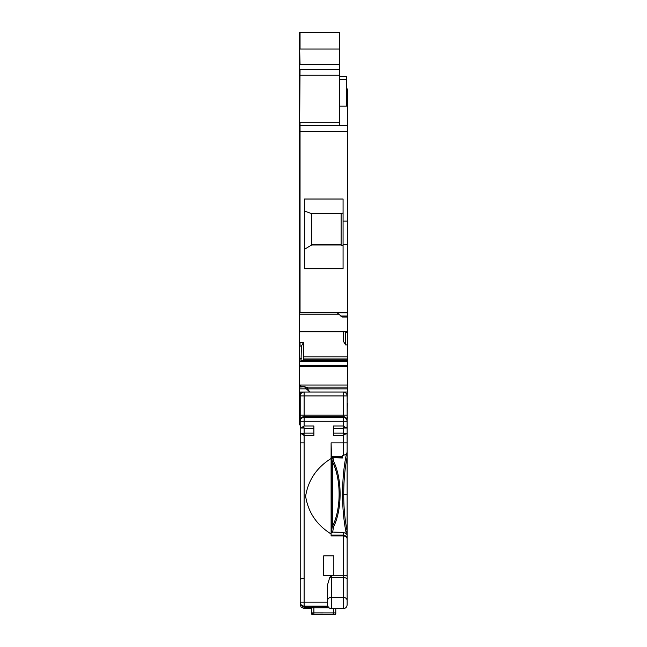 <?xml version="1.0" encoding="UTF-8"?>
<svg xmlns="http://www.w3.org/2000/svg" width="647" height="647" viewBox="0 0 647 647"><rect width="100%" height="100%" fill="white"/><g stroke="black" fill="none" stroke-linecap="round" stroke-linejoin="round"><path stroke-width="0.97" d="M323.67 555.886L323.67 575.442L333.836 575.442L333.836 555.886L323.67 555.886L323.67 575.442M347.14 415.099L343.225 415.099L343.225 395.932L347.14 395.932L347.14 421.278C346.752 418.771 345.449 417.469 343.225 417.38L304.114 417.38L304.114 416.652L343.225 416.652L343.225 415.099L304.114 415.099L304.114 416.652A3.914 3.898 180 0 0 300.208 420.55L300.208 603.198A3.914 3.906 0 0 0 300.531 604.759L304.001 607.015L313.892 607.015L304.114 607.015L304.114 606.102A3.914 3.906 180 0 1 300.208 602.195L300.208 602.098M300.208 420.55L300.208 395.932L304.114 395.932L304.114 392.025A3.914 3.914 0 0 0 300.208 395.932L300.208 392.025M343.225 392.025A3.914 3.914 0 0 1 347.14 395.932A3.914 3.914 0 0 0 343.225 392.025L343.225 395.932L304.114 395.932L304.114 415.099L300.208 415.099L300.208 395.155M300.208 416.765L300.208 428.484M300.208 441.796L300.208 451.509M300.208 603.36L300.968 606.967L304.09 608.536L311.547 608.536L304.114 608.536L304.114 607.355L300.531 604.921L300.208 603.198M300.208 602.931L300.208 601.508M347.14 442.863L347.059 434.404L346.452 433.474L343.225 435.48L343.225 442.863L331.102 442.863L347.14 442.863L347.14 421.747M327.584 604.702L327.584 584.702L329.63 577.803L331.49 575.822L331.49 597.343L343.225 597.343L343.225 575.822L331.49 575.822M347.14 600.521A3.914 3.178 180 0 0 343.225 597.343L343.225 608.69C345.603 608.455 346.905 607.153 347.14 604.775L347.14 539.008C347.124 537.285 345.822 536.242 343.225 535.878L331.102 535.878L331.102 533.985C316.69 524.952 308.19 512.367 305.619 496.249C308.19 480.131 316.682 467.555 331.102 458.505L331.102 533.985M342.441 456.556L331.49 456.556L331.102 442.863L331.102 458.505M343.225 426.001L343.225 421.278L347.14 421.278L347.059 427.077L346.452 428.007L343.225 426.001L333.448 426.001L333.448 435.48L343.225 435.48M300.208 425.669L300.887 427.999L304.114 426.001L313.892 426.001L313.892 435.48L304.114 435.48L304.114 578.313C301.68 578.434 300.37 578.968 300.208 579.906M304.114 578.313L304.114 602.179L300.208 602.179A3.914 3.914 0 0 0 304.114 606.085A3.914 3.906 0 0 1 300.208 602.179M347.14 420.55A3.914 3.898 180 0 0 343.225 416.652L343.225 421.278L304.114 421.278L304.114 417.38A3.914 3.898 180 0 0 300.208 421.278L304.114 421.278L304.114 426.001M300.208 435.811L300.887 433.482L304.114 435.48M347.14 453.426L347.14 395.155A1.561 1.561 0 0 0 346.614 393.991M344.956 427.311L343.225 427.311L343.225 434.169L344.956 434.169M302.384 434.169L304.114 434.388M316.423 606.085L307.835 606.158L307.835 606.627L328.134 606.773M311.547 607.832L313.892 607.768L313.892 612.887L311.547 612.919L311.547 613.461C311.377 614.318 312.161 614.715 313.892 614.65L333.448 614.65L312.719 614.634L311.547 613.461L311.547 608.374M313.892 607.768L328.975 607.768M313.892 428.346L304.114 428.346L304.114 433.134L313.892 433.134M302.384 427.311L304.114 427.093M347.14 580.917L347.14 604.435M347.14 602.931L347.14 604.654M307.835 606.627L307.835 606.158M315.534 606.134L315.226 606.627M334.62 614.092L313.892 614.06L313.892 612.887L335.793 612.919L335.793 613.461C335.963 614.318 335.178 614.715 333.448 614.65L334.62 614.634L334.62 614.092A1.173 1.173 0 0 0 335.793 612.919L335.793 608.69M329.93 614.173L317.41 614.173M329.93 614.577L317.41 614.577M313.892 614.06L312.719 614.092L311.547 612.919M333.003 457.728L342.441 457.995L332.275 457.728L342.441 457.728L342.441 455.771L346.412 454.154L347.132 452.18L347.132 442.863M331.102 521.951L331.102 535.093M331.49 521.951L331.102 480.956M331.49 480.956L331.102 470.628M347.132 538.919L347.132 527.734M331.49 531.098L332.582 532.424L331.49 532.424L331.49 458.537L332.566 457.728M346.412 454.154L346.064 455.771C343.767 467.102 342.603 479.945 342.57 494.3C342.562 507.903 343.727 520.609 346.048 532.408L345.838 533.419L343.225 532.424L331.49 532.012M347.14 575.822L343.225 575.822L343.225 535.093L331.49 535.093M332.275 457.728A0.784 0.784 0 0 0 332.073 457.752A0.784 0.784 0 0 1 332.275 457.728L331.49 458.505A0.784 0.784 0 0 1 332.073 457.752A0.784 0.784 0 0 0 331.49 458.505L331.49 456.556M333.003 457.995L331.798 458.537L332.695 463.664L332.776 461.57L333.585 461.295L333.003 457.995M332.574 532.408L333.601 526.86C342.279 509.076 342.271 479.063 333.585 461.295A1.173 0.655 155.2 0 0 332.768 461.764L332.776 461.57M331.499 531.203L332.695 524.571L332.776 526.569L333.601 526.86A1.173 0.655 -155.2 0 1 332.768 526.367L332.776 526.569M332.768 526.367L332.768 461.764M332.695 524.571L332.76 519.015M332.695 463.664L332.76 469.568M345.838 533.419L347.132 534.681L347.132 538.935M347.132 531.203L347.132 457.033C344.875 468.266 343.735 480.681 343.727 494.292C343.719 507.442 344.851 519.743 347.132 531.203L346.048 532.408M343.225 532.424L343.225 535.093C345.886 535.619 347.188 536.921 347.132 539.008M347.132 452.18L347.132 456.556M299.658 328.935L299.626 419.539L300.208 419.499M305.578 387.116L347.374 387.116L347.14 403.364M347.14 417.25L347.342 403.364M347.342 417.25L347.14 419.499M347.14 419.539L347.14 424.877M299.626 419.442L299.626 424.877L300.208 424.877M300.208 403.364L299.626 403.364M306.694 387.828L305.133 386.833L299.658 386.785L299.658 392.025L347.374 392.025M299.658 32.609L299.658 387.513M347.374 331.393L299.658 331.393L299.658 331.822L347.374 331.822L347.374 88.93L346.59 88.93M299.658 312.873L299.658 313.924M301.445 360.751L347.374 360.751L347.374 331.83L300.046 331.83L300.046 331.393M301.421 360.735L347.374 360.735L347.374 387.116M299.658 131.236L347.374 131.236M299.658 125.3L339.546 125.3L339.546 75.238L299.658 75.238M299.658 312.8L347.374 312.8M347.374 221.12L343.072 221.12L343.072 199.025L304.349 199.025L304.349 268.699L343.072 268.699L343.072 244.582L347.374 244.582M343.072 221.12L343.072 244.582M347.374 317.022L342.287 317.022L337.2 312.873L300.046 312.873L300.046 122.712L339.546 122.712M340.718 316.027L347.374 316.027M347.374 344.851L345.611 344.9L345.644 331.83M299.658 342.425L303.621 342.312L303.403 358.996L347.374 358.996M303.022 360.735L303.403 358.996M347.374 360.775L301.373 360.775L301.017 361.374L347.374 361.374M303.621 342.312L301.421 346.04L301.017 361.374M299.658 385.288L300.831 385.288L300.831 386.704M306.856 387.925L307.479 387.925L307.479 388.863L309.824 392.009L347.374 392.009M299.658 388.855L306.306 388.855L309.824 392.009M339.546 76.411L346.59 76.411L346.59 106.092L339.546 106.092M343.072 246.127L341.115 244.97L311.781 244.97L304.349 249.354M345.611 344.9L343.411 341.317L343.411 331.83M299.658 387.052L305.133 386.833M304.745 387.052L306.306 388.855M300.046 32.35L339.546 32.35L339.546 75.238M311.781 244.792L341.115 244.792L341.115 213.688L311.781 213.688L311.781 244.97M341.115 244.792L341.115 213.688L311.781 213.688L304.349 210.979M301.421 346.04L300.046 346.08L300.046 342.425M343.072 212.976L341.115 213.688M304.114 392.025A3.914 3.914 0 0 0 300.208 395.932M316.181 606.102L304.114 606.102L304.114 602.179L327.584 602.179M304.114 442.863L300.208 442.863M327.584 600.521A3.914 3.178 0 0 1 331.49 597.343L331.49 608.69L343.225 608.69M329.63 577.803A3.914 1.763 0 0 1 331.49 577.593L343.225 577.593A3.914 1.763 180 0 1 347.14 579.356M304.114 606.085L327.811 606.085L304.114 606.085M304.114 607.355L313.892 607.355M333.448 614.06L333.448 608.69M312.719 614.634L312.719 614.092M334.62 614.634L335.793 613.461M343.225 442.863L343.225 455.771M332.76 525.817C341.228 508.518 341.228 479.678 332.76 462.379M347.132 494.292L342.57 494.3M299.626 424.804L300.208 424.804M299.626 423.098L300.208 423.098M299.626 419.159L300.208 419.159M299.626 417.25L300.208 417.25M346.59 92.836L347.374 92.836M347.374 332.477L345.611 332.477M303.621 356.901L347.374 356.901M303.208 359.991L347.374 359.991M300.984 361.447L347.374 361.447M299.658 365.612L300.046 366.517L347.374 366.517M300.046 365.612L347.374 365.612M299.658 386.704L300.046 385.022L347.374 385.022M307.479 388.863L347.374 388.863M339.546 49.043L300.046 49.043L300.046 32.609L339.546 32.609M299.658 49.043L300.046 64.288L339.546 64.288M299.658 69.375L339.546 69.375M300.046 69.375L299.658 122.712M299.658 361.641L300.046 358.47L301.421 358.47M300.046 361.641L300.912 361.641M339.546 79.403L346.59 79.403M333.448 428.346L343.225 428.346M343.225 427.999L346.396 427.999M331.49 608.69C329.121 608.455 327.811 607.153 327.584 604.775M343.225 433.482L346.396 433.482M304.114 433.482L300.887 433.482M304.114 427.999L300.887 427.999M333.448 433.134L343.225 433.134M299.626 419.539L300.208 419.539M339.546 125.3L347.374 125.3M300.046 386.704L304.826 386.704M300.046 314.175L338.656 314.175"/></g></svg>

